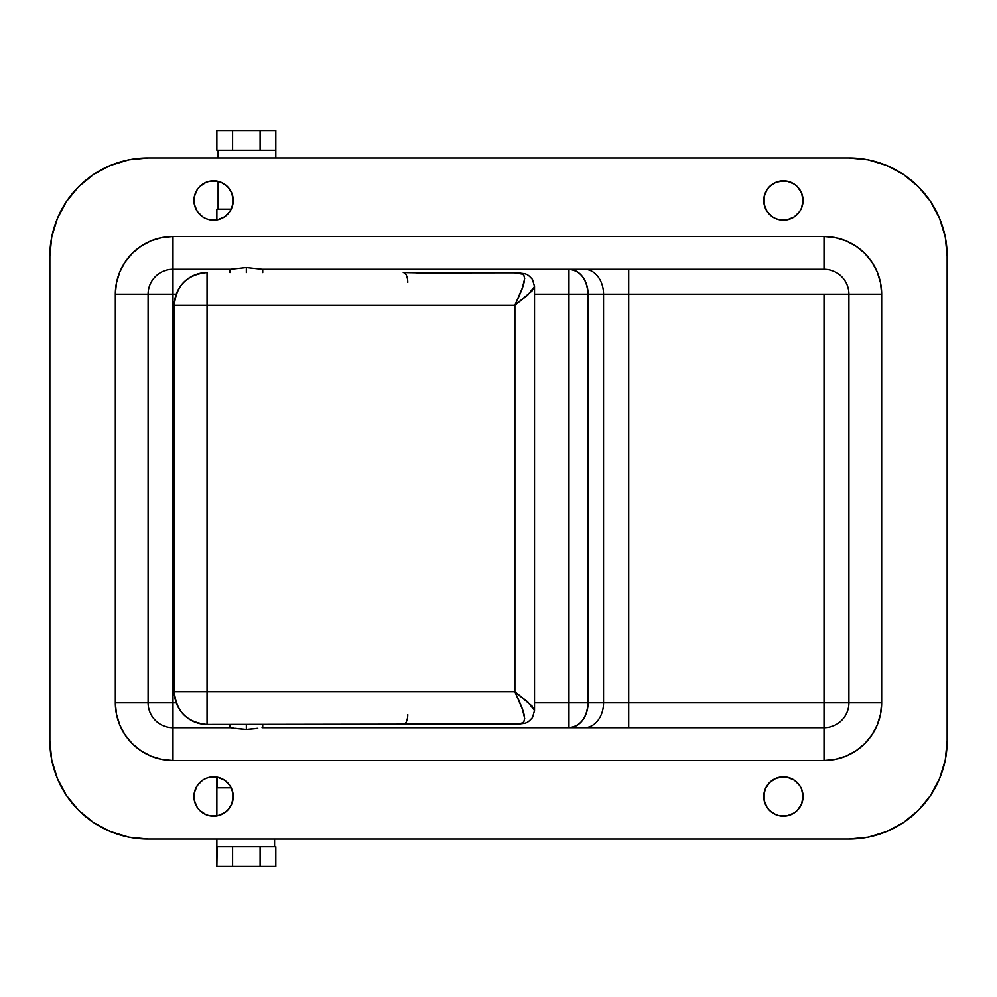 <?xml version="1.0" encoding="UTF-8"?>
<svg xmlns="http://www.w3.org/2000/svg" width="997" height="997" viewBox="0 0 997 997"><rect width="100%" height="100%" fill="white"/><g stroke="black" fill="none" stroke-linecap="round" stroke-linejoin="round"><path stroke-width="1.5" d="M229.971 272.542L229.971 269.265L229.31 269.265M224.512 812.842L217.421 815.783L213.595 816.157A19.653 19.653 0 0 1 193.941 796.503A19.653 19.653 0 0 1 213.595 776.862A19.653 19.653 0 0 0 197.269 785.574L202.678 780.165L206.067 778.358L209.756 777.236L217.421 777.236L224.512 780.165L229.933 785.586L232.862 792.677L233.236 796.503L231.74 804.031L227.49 810.399L221.11 814.661L217.421 815.783L209.756 815.783L206.067 814.661L199.699 810.399L197.256 807.42A19.653 19.653 0 0 0 213.595 816.157L209.756 815.783M197.244 785.611A19.653 19.653 0 0 0 194.328 792.652M194.315 792.702A19.653 19.653 0 0 0 193.941 796.466L194.315 792.677L197.256 785.586M193.941 796.541A19.653 19.653 0 0 0 194.315 800.317L193.941 796.503M194.328 800.367A19.653 19.653 0 0 0 197.244 807.408M775.878 778.358A19.653 19.653 0 0 0 763.764 796.491L765.26 788.988L769.51 782.62L775.89 778.358L783.405 776.862A19.653 19.653 0 0 1 803.059 796.503A19.653 19.653 0 0 1 783.405 816.157A19.653 19.653 0 0 0 787.231 815.783L783.405 816.157A19.653 19.653 0 0 1 763.764 796.503A19.653 19.653 0 0 1 783.405 776.862A19.653 19.653 0 0 0 775.903 778.345L779.579 777.236L787.244 777.236L794.322 780.165L799.744 785.586L801.563 788.988L803.059 796.503L801.563 804.031L797.301 810.399L794.322 812.842L787.244 815.783L779.579 815.783L775.89 814.661A19.653 19.653 0 0 0 783.405 816.157L779.579 815.783M763.764 796.516A19.653 19.653 0 0 0 775.878 814.649M775.89 218.642L772.488 216.835L767.067 211.414L764.138 204.323L764.138 196.658L767.067 189.58L769.51 186.601L775.89 182.339L783.405 180.843A19.653 19.653 0 0 1 803.059 200.497A19.653 19.653 0 0 1 783.405 220.138A19.653 19.653 0 0 0 787.231 219.764L783.405 220.138A19.653 19.653 0 0 1 763.764 200.497A19.653 19.653 0 0 1 783.405 180.843A19.653 19.653 0 0 0 775.903 182.326L779.579 181.217L787.244 181.217L794.322 184.158L797.301 186.601L801.563 192.969L803.059 200.497L801.563 208.012L799.744 211.414L794.322 216.835L787.244 219.764L779.579 219.764L775.89 218.642A19.653 19.653 0 0 0 783.405 220.138L779.579 219.764M775.878 182.351A19.653 19.653 0 0 0 763.764 200.484M764.138 204.323L763.764 200.497A19.653 19.653 0 0 0 775.878 218.642M224.512 216.835L217.421 219.764L213.595 220.138A19.653 19.653 0 0 1 193.941 200.497A19.653 19.653 0 0 1 213.595 180.843A19.653 19.653 0 0 0 197.269 189.555L199.699 186.601L206.067 182.339L209.756 181.217L217.421 181.217L221.11 182.339L227.49 186.601L231.74 192.969L233.236 200.497L232.862 204.323L229.933 211.414L224.512 216.835L217.421 219.764L209.756 219.764L206.067 218.642L202.678 216.835L197.256 211.414A19.653 19.653 0 0 0 213.595 220.138L209.756 219.764M197.244 189.592A19.653 19.653 0 0 0 194.328 196.633M193.941 200.534A19.653 19.653 0 0 0 194.315 204.298L194.315 196.658A19.653 19.653 0 0 0 193.941 200.459M194.328 204.348A19.653 19.653 0 0 0 197.244 211.389M110.493 831.598L128.925 837.193L148.092 839.075L848.908 839.075L868.075 837.193L886.507 831.598L903.481 822.525L918.374 810.312L930.587 795.419L939.673 778.433L945.268 760.001L947.15 740.833L947.15 256.167L945.268 236.999L939.673 218.567L930.587 201.581L918.374 186.688L903.481 174.475L886.507 165.402L868.075 159.807L848.908 157.925L148.092 157.925L128.925 159.807L110.493 165.402L93.519 174.475L78.626 186.688L66.413 201.581L57.328 218.567L51.732 236.999L49.85 256.167L49.85 740.833L51.732 760.001L57.328 778.433L66.413 795.419L78.626 810.312L93.519 822.525L110.493 831.598L128.925 837.193M132.227 743.6L125.061 734.864L119.74 724.906L116.45 714.089L115.34 702.848L115.34 294.152L116.45 282.911L119.74 272.094L125.061 262.136L132.227 253.4L140.963 246.234L150.921 240.9L161.738 237.622L172.98 236.513L824.021 236.513L835.262 237.622L846.079 240.9L856.037 246.234L864.773 253.4L871.939 262.136L877.26 272.094L880.55 282.911L881.66 294.152L881.66 702.848L880.55 714.089L877.26 724.906L871.939 734.864L864.773 743.6L856.037 750.766L846.079 756.1L835.262 759.378L824.021 760.487L172.98 760.487L161.738 759.378L150.921 756.1L140.963 750.766L132.227 743.6L125.061 734.864M775.89 814.661L769.51 810.399L767.067 807.42L764.138 800.342L764.138 792.677M886.507 165.402L868.075 159.807A98.242 98.242 0 0 1 868.125 159.819M150.921 240.9L161.738 237.622L172.98 236.513A57.639 57.639 0 0 0 115.34 294.152L148.092 294.152L148.092 702.848L148.092 294.152L172.98 294.152L115.34 294.152L116.45 282.911M132.227 253.4L140.963 246.234M864.773 253.4L871.939 262.136M880.55 282.911L881.66 294.152L588.08 294.152L588.08 702.848L568.963 702.848L568.963 294.152L534.529 294.152L588.08 294.152L588.08 702.848L603.546 702.848L603.546 294.152L603.546 702.848L628.708 702.848L628.708 294.152L628.708 702.848L824.021 702.848L824.021 294.152L848.908 294.152L848.908 702.848L848.908 294.152L881.66 294.152A57.639 57.639 0 0 0 824.021 236.513L824.021 269.265L262.061 269.265L824.021 269.265A24.888 24.888 0 0 1 848.908 294.152A24.888 24.888 0 0 0 824.021 269.265L824.021 236.513L172.98 236.513L172.98 702.848L148.092 702.848L176.245 702.848L172.98 702.848L172.98 727.735L230.619 727.735L172.98 727.735L172.98 426.454L174.288 426.454L172.98 426.454L172.98 236.513M846.079 756.1L835.262 759.378L824.021 760.487A57.639 57.639 0 0 0 881.66 702.848L880.55 714.089M864.773 743.6L856.037 750.766M116.45 714.089L115.34 702.848A57.639 57.639 0 0 0 172.98 760.487L824.021 760.487L824.021 294.152L628.708 294.152L628.708 269.265L628.708 294.152L603.546 294.152A24.888 19.117 90 0 0 584.429 269.265A24.888 19.117 -90 0 1 603.546 294.152L588.08 294.152A24.888 19.117 90 0 0 568.963 269.265C580.578 270.735 586.946 279.035 588.08 294.152L568.963 294.152L568.963 269.265L568.963 702.848L848.908 702.848L824.021 702.848L824.021 727.735L262.061 727.735L824.021 727.735L824.021 760.487M772.488 812.842L769.51 810.399M764.138 800.342L763.764 796.503M772.488 780.165L775.89 778.358M799.731 785.574A19.653 19.653 0 0 0 783.405 776.862L787.244 777.236M197.256 211.414L194.315 204.323M194.315 196.658L197.256 189.58M209.756 181.217L217.421 181.217M224.512 184.158L227.49 186.601M232.862 196.658L232.862 204.323M772.488 216.835L769.51 214.38M763.764 200.497L764.138 196.658M772.488 184.158L775.89 182.339M799.731 189.555A19.653 19.653 0 0 0 783.405 180.843L787.244 181.217M197.256 807.42L194.315 800.342M209.756 777.236L217.421 777.236M224.512 780.165L227.49 782.62M232.862 792.677L232.862 800.342M848.908 157.925L148.092 157.925L848.908 157.925A98.242 98.242 0 0 1 947.15 256.167A98.242 98.242 0 0 0 886.445 165.377M110.555 165.377A98.242 98.242 0 0 0 49.85 256.167A98.242 98.242 0 0 1 148.092 157.925M49.85 256.167L49.85 740.833L49.85 256.167M128.875 837.181A98.242 98.242 0 0 0 148.092 839.075A98.242 98.242 0 0 1 49.85 740.833A98.242 98.242 0 0 0 110.555 831.623M148.092 839.075L848.908 839.075L148.092 839.075M886.445 831.623A98.242 98.242 0 0 0 947.15 740.833A98.242 98.242 0 0 1 848.908 839.075M947.15 740.833L947.15 256.167L947.15 740.833M230.619 269.265L172.98 269.265L230.619 269.265L246.334 267.545L262.061 269.265L246.334 267.545L246.334 272.542L246.334 267.545L230.619 269.265M221.097 182.326A19.653 19.653 0 0 0 213.595 180.843A19.653 19.653 0 0 1 233.236 200.497A19.653 19.653 0 0 1 213.595 220.138A19.653 19.653 0 0 0 221.097 218.655M221.122 218.642A19.653 19.653 0 0 0 233.236 200.509M233.236 200.484A19.653 19.653 0 0 0 221.122 182.351M787.256 219.764A19.653 19.653 0 0 0 799.731 211.426M799.756 211.389A19.653 19.653 0 0 0 802.672 204.348M802.685 204.298A19.653 19.653 0 0 0 803.059 200.534M803.059 200.459A19.653 19.653 0 0 0 802.685 196.683M802.672 196.633A19.653 19.653 0 0 0 799.756 189.592M787.256 815.783A19.653 19.653 0 0 0 799.731 807.445M799.756 807.408A19.653 19.653 0 0 0 802.672 800.367M802.685 800.317A19.653 19.653 0 0 0 803.059 796.541M803.059 796.466A19.653 19.653 0 0 0 802.685 792.702M802.672 792.652A19.653 19.653 0 0 0 799.756 785.611M221.097 778.345A19.653 19.653 0 0 0 213.595 776.862A19.653 19.653 0 0 1 233.236 796.503A19.653 19.653 0 0 1 213.595 816.157A19.653 19.653 0 0 0 221.097 814.674M221.122 814.649A19.653 19.653 0 0 0 233.236 796.516M233.236 796.491A19.653 19.653 0 0 0 221.122 778.358M174.288 570.546L172.98 570.546L174.288 570.546M534.529 702.848L568.963 702.848L568.963 727.735A24.888 19.117 90 0 0 588.08 702.848C586.946 717.965 580.578 726.265 568.963 727.735L568.963 702.848L534.529 702.848M176.245 294.152L172.98 294.152L176.245 294.152M148.092 294.152A24.888 24.888 0 0 1 172.98 269.265A24.888 24.888 0 0 0 148.092 294.152M848.908 702.848A24.888 24.888 0 0 1 824.021 727.735A24.888 24.888 0 0 0 848.908 702.848L881.66 702.848L848.908 702.848M628.708 727.735L628.708 702.848L628.708 727.735M584.429 727.735A24.888 19.117 90 0 0 603.546 702.848A24.888 19.117 -90 0 1 584.429 727.735M172.98 727.735A24.888 24.888 0 0 1 148.092 702.848L115.34 702.848L148.092 702.848A24.888 24.888 0 0 0 172.98 727.735L172.98 760.487L172.98 727.735M233.198 728.022L230.619 727.735L233.198 728.022M257.749 728.308L246.346 729.455L234.931 728.308M881.66 702.848L881.66 294.152M115.34 294.152L115.34 702.848M255.805 728.633L246.346 729.455L236.887 728.633M416.758 272.879L514.876 272.767C526.74 273.714 526.615 273.053 532.473 279.372L534.529 286.475L527.587 295.212L514.876 305.281L522.416 287.834L524.696 278.437L523.849 275.222L522.627 274.125L514.876 272.879C532.286 270.386 522.042 289.541 514.876 305.281L207.04 305.281L207.04 272.542L207.04 305.281L174.288 305.281A32.751 32.751 0 0 1 207.04 272.542C187.149 274.474 176.232 285.391 174.288 305.281L174.288 691.719L207.04 691.719L207.04 305.281L514.876 305.281L514.876 691.719L532.037 706.05L534.529 710.525L527.587 701.788L514.876 691.719L207.04 691.719L207.04 305.281L174.288 305.281L174.288 691.719C176.232 711.609 187.149 722.526 207.04 724.458L518.104 724.009L522.627 722.875L523.849 721.778L524.696 718.563L522.416 709.166L514.876 691.719L174.288 691.719A32.751 32.751 0 0 0 207.04 724.458L207.04 691.719L207.04 724.458L403.262 724.458A9.82 4.499 90 0 0 407.761 714.637A9.82 4.499 -90 0 1 403.262 724.458L514.876 724.233C526.74 723.286 526.615 723.947 532.473 717.628L534.529 710.525L534.529 286.475L532.037 290.95L514.876 305.281L514.876 691.719C522.042 707.459 532.286 726.614 514.876 724.121L416.758 724.121M407.761 282.363A9.82 4.499 90 0 0 403.262 272.542A9.82 4.499 -90 0 1 407.761 282.363M246.334 729.455L246.334 724.458L246.334 729.455M275.808 130.57L275.808 157.925L275.808 130.57L275.533 150.223L218.106 150.223L218.106 157.925L218.106 150.223L216.86 150.223L216.86 130.57L216.86 150.223L275.533 150.223L275.808 130.57M232.588 130.57L275.533 130.57L260.092 130.57L260.092 150.223L260.092 130.57L216.86 130.57L232.588 130.57L232.588 150.223L232.588 130.57M218.106 209.171L218.106 181.367L218.106 209.171L231.217 209.171L216.86 209.171L216.86 219.863L216.86 209.171L218.106 209.171M216.86 866.43L216.86 839.075L216.86 866.43L217.147 846.777L274.574 846.777L274.574 839.075L274.574 846.777L275.808 846.777L275.808 866.43L275.808 846.777L217.147 846.777L216.86 866.43M216.86 815.882L216.86 777.137L216.86 815.882M260.092 866.43L217.147 866.43L232.588 866.43L232.588 846.777L232.588 866.43L275.808 866.43L260.092 866.43L260.092 846.777L260.092 866.43M217.147 787.829L217.147 778.009L217.147 787.829L231.217 787.829L217.147 787.829M172.98 541.732L174.288 541.732L172.98 541.732M174.288 549.584L172.98 549.584L174.288 549.584M174.288 455.268L172.98 455.268L174.288 455.268M172.98 447.416L174.288 447.416L172.98 447.416M416.758 272.767L403.262 272.542M416.758 724.233L403.262 724.458M229.971 724.458L229.971 727.735M262.71 269.265L262.71 272.542M262.71 724.458L262.71 727.735"/></g></svg>

